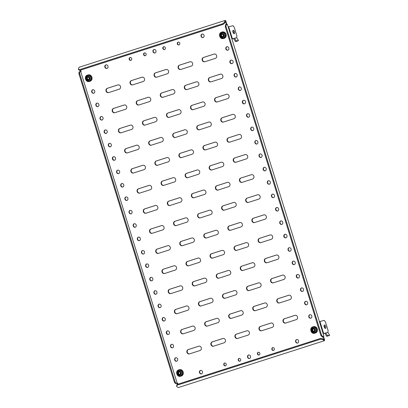 <?xml version="1.0" encoding="UTF-8"?>
<svg xmlns="http://www.w3.org/2000/svg" width="408" height="408" viewBox="0 0 408 408"><rect width="100%" height="100%" fill="white"/><g stroke="black" fill="none" stroke-linecap="round" stroke-linejoin="round"><path stroke-width="0.61" d="M88.261 77.005L88.041 76.944A2.331 2.096 75.3 0 1 86.945 77.301L86.802 77.469A2.331 2.096 75.3 0 1 86.583 78.708L86.654 78.938A2.331 2.096 75.3 0 1 87.531 79.825L87.746 79.881A2.331 2.096 75.3 0 1 88.842 79.529L88.99 79.356A2.331 2.096 75.3 0 1 89.209 78.122L89.138 77.887A2.331 2.096 75.3 0 1 88.261 77.005A2.331 2.096 75.3 0 1 88.041 77.071M88.103 74.939A3.31 2.978 75.3 0 1 88.24 74.899A3.31 2.978 75.3 0 1 91.938 77.27A3.31 2.978 75.3 0 1 90.061 81.263A3.31 2.978 75.3 0 1 89.923 81.304A3.31 2.978 75.3 0 1 89.786 81.335M87.521 77.209L87.511 77.285A2.331 2.096 75.3 0 1 87.292 78.52L87.363 78.754A2.331 2.096 75.3 0 1 88.235 79.631M179.52 374.406A2.331 2.096 75.3 0 1 180.096 374.315L180.239 374.141A2.331 2.096 75.3 0 1 180.458 372.902L180.387 372.672A2.331 2.096 75.3 0 1 179.51 371.79L179.296 371.729A2.331 2.096 75.3 0 1 178.194 372.081L178.051 372.254A2.331 2.096 75.3 0 1 177.832 373.493L177.903 373.723A2.331 2.096 75.3 0 1 178.781 374.61L178.995 374.666A2.331 2.096 75.3 0 1 179.52 374.406M178.775 371.994L178.765 372.07A2.331 2.096 75.3 0 1 178.546 373.305L178.617 373.534A2.331 2.096 75.3 0 1 179.489 374.411M179.352 369.725A3.31 2.978 75.3 0 1 179.489 369.684A3.31 2.978 75.3 0 1 183.192 372.05A3.31 2.978 75.3 0 1 181.31 376.048A3.31 2.978 75.3 0 1 181.172 376.089A3.31 2.978 75.3 0 1 181.035 376.12M179.515 371.795A2.331 2.096 75.3 0 1 179.387 371.831L178.673 372.02M313.635 328.772L313.415 328.715A2.331 2.096 75.3 0 1 312.319 329.067L312.176 329.241A2.331 2.096 75.3 0 1 311.952 330.475L312.023 330.704A2.331 2.096 75.3 0 1 312.9 331.592L313.12 331.648A2.331 2.096 75.3 0 1 314.216 331.296L314.359 331.123A2.331 2.096 75.3 0 1 314.583 329.888L314.512 329.654A2.331 2.096 75.3 0 1 313.635 328.772A2.331 2.096 75.3 0 1 313.41 328.838M313.477 326.706A3.31 2.978 75.3 0 1 313.614 326.665A3.31 2.978 75.3 0 1 317.312 329.037A3.31 2.978 75.3 0 1 315.435 333.03A3.31 2.978 75.3 0 1 315.297 333.071A3.31 2.978 75.3 0 1 315.155 333.101M312.895 328.976L312.885 329.052A2.331 2.096 75.3 0 1 312.666 330.286L312.737 330.521A2.331 2.096 75.3 0 1 313.609 331.398M222.416 36.684A2.331 2.096 75.3 0 1 222.992 36.598L223.135 36.424A2.331 2.096 75.3 0 1 223.355 35.185L223.283 34.955A2.331 2.096 75.3 0 1 222.406 34.068L222.192 34.012A2.331 2.096 75.3 0 1 221.095 34.364L220.947 34.537A2.331 2.096 75.3 0 1 220.728 35.777L220.799 36.006A2.331 2.096 75.3 0 1 221.677 36.888L221.891 36.95A2.331 2.096 75.3 0 1 222.416 36.684M221.671 34.277L221.661 34.348A2.331 2.096 75.3 0 1 221.442 35.588L221.513 35.817A2.331 2.096 75.3 0 1 222.386 36.695M222.248 32.008A3.31 2.978 75.3 0 1 222.386 31.967A3.31 2.978 75.3 0 1 226.088 34.333A3.31 2.978 75.3 0 1 224.206 38.332A3.31 2.978 75.3 0 1 224.069 38.372A3.31 2.978 75.3 0 1 223.931 38.403M222.411 34.078A2.331 2.096 75.3 0 1 222.284 34.114L221.575 34.303M81.044 70.926L81.136 71.206M325.523 328.44A1.826 0.796 72.2 0 0 325.543 328.435A1.826 0.796 72.2 0 0 325.747 326.476A1.826 0.796 72.2 0 0 324.447 324.957A1.826 0.796 72.2 0 0 324.426 324.962A1.826 0.796 72.2 0 0 324.217 326.92A1.826 0.796 72.2 0 0 325.523 328.44M324.936 328.195A1.826 0.796 72.2 0 0 324.074 325.507M327.894 332.362L328.108 330.567L325.395 321.81L324.187 320.387L319.913 321.509L323.62 333.484L325.757 332.923L324.793 333.234L326.721 336.304L327.537 335.687L325.783 333.01L327.894 332.362M323.146 333.668L324.793 333.234M323.141 333.642L323.62 333.484M319.433 321.662L319.913 321.509M326.721 336.304L328.858 335.743L329.674 335.126L327.92 332.449M329.674 335.126L327.537 335.687M234.299 33.737A1.826 0.796 72.2 0 0 234.314 33.731A1.826 0.796 72.2 0 0 234.524 31.773A1.826 0.796 72.2 0 0 233.218 30.253A1.826 0.796 72.2 0 0 233.203 30.258A1.826 0.796 72.2 0 0 232.994 32.222A1.826 0.796 72.2 0 0 234.299 33.737M233.708 33.492A1.826 0.796 72.2 0 0 232.846 30.809M236.666 37.663L236.88 35.868L234.172 27.107L232.958 25.689L228.689 26.811L232.397 38.785L234.534 38.224L233.57 38.53L235.498 41.606L236.314 40.984L234.559 38.306L236.666 37.663M231.923 38.964L233.57 38.53M231.917 38.938L232.397 38.785M228.21 26.964L228.689 26.811M235.498 41.606L237.629 41.045L238.445 40.423L236.691 37.745M238.445 40.423L236.314 40.984M202.016 34.073A1.826 1.642 75.3 0 1 203.092 37.556A1.826 1.642 75.3 0 1 202.016 34.073M296.585 339.578A1.826 1.642 75.3 0 1 297.661 343.062A1.826 1.642 75.3 0 1 296.585 339.578M105.871 64.908A1.826 1.642 75.3 0 1 106.952 68.396A1.826 1.642 75.3 0 1 105.871 64.908M200.44 370.413A1.826 1.642 75.3 0 1 201.516 373.896A1.826 1.642 75.3 0 1 200.44 370.413M309.769 314.726A1.826 1.642 75.3 0 1 310.845 318.209A1.826 1.642 75.3 0 1 309.769 314.726M305.618 301.328A1.826 1.642 75.3 0 1 306.699 304.812A1.826 1.642 75.3 0 1 305.618 301.328M301.471 287.931A1.826 1.642 75.3 0 1 302.552 291.414A1.826 1.642 75.3 0 1 301.471 287.931M297.325 274.528A1.826 1.642 75.3 0 1 298.401 278.016A1.826 1.642 75.3 0 1 297.325 274.528M293.173 261.13A1.826 1.642 75.3 0 1 294.255 264.614A1.826 1.642 75.3 0 1 293.173 261.13M289.027 247.733A1.826 1.642 75.3 0 1 290.108 251.216A1.826 1.642 75.3 0 1 289.027 247.733M284.881 234.33A1.826 1.642 75.3 0 1 285.957 237.818A1.826 1.642 75.3 0 1 284.881 234.33M280.735 220.932A1.826 1.642 75.3 0 1 281.811 224.415A1.826 1.642 75.3 0 1 280.735 220.932M276.583 207.534A1.826 1.642 75.3 0 1 277.664 211.018A1.826 1.642 75.3 0 1 276.583 207.534M272.437 194.137A1.826 1.642 75.3 0 1 273.513 197.62A1.826 1.642 75.3 0 1 272.437 194.137M268.291 180.734A1.826 1.642 75.3 0 1 269.367 184.217A1.826 1.642 75.3 0 1 268.291 180.734M264.139 167.336A1.826 1.642 75.3 0 1 265.22 170.819A1.826 1.642 75.3 0 1 264.139 167.336M259.993 153.938A1.826 1.642 75.3 0 1 261.074 157.422A1.826 1.642 75.3 0 1 259.993 153.938M255.847 140.536A1.826 1.642 75.3 0 1 256.923 144.019A1.826 1.642 75.3 0 1 255.847 140.536M251.7 127.138A1.826 1.642 75.3 0 1 252.776 130.621A1.826 1.642 75.3 0 1 251.7 127.138M247.549 113.74A1.826 1.642 75.3 0 1 248.63 117.224A1.826 1.642 75.3 0 1 247.549 113.74M243.403 100.337A1.826 1.642 75.3 0 1 244.479 103.826A1.826 1.642 75.3 0 1 243.403 100.337M239.256 86.94A1.826 1.642 75.3 0 1 240.332 90.423A1.826 1.642 75.3 0 1 239.256 86.94M235.105 73.542A1.826 1.642 75.3 0 1 236.186 77.025A1.826 1.642 75.3 0 1 235.105 73.542M230.959 60.139A1.826 1.642 75.3 0 1 232.04 63.628A1.826 1.642 75.3 0 1 230.959 60.139M226.812 46.742A1.826 1.642 75.3 0 1 227.888 50.225A1.826 1.642 75.3 0 1 226.812 46.742M92.687 89.76A1.826 1.642 75.3 0 1 93.769 93.243A1.826 1.642 75.3 0 1 92.687 89.76M114.949 112.669A2.244 2.02 75.3 0 1 113.878 108.319L124.358 104.958M112.266 111.175A2.244 2.02 75.3 0 1 113.526 108.411L124.098 105.019A2.244 2.02 75.3 0 1 125.429 109.308L114.852 112.7A2.244 2.02 75.3 0 1 112.266 111.175M153.944 49.49A1.826 1.642 75.3 0 1 155.02 52.974A1.826 1.642 75.3 0 1 153.944 49.49M248.513 354.996A1.826 1.642 75.3 0 1 249.589 358.479A1.826 1.642 75.3 0 1 248.513 354.996M178.087 42.131A1.459 1.311 75.3 0 1 178.949 44.916A1.459 1.311 75.3 0 1 178.087 42.131M163.664 46.757A1.459 1.311 75.3 0 1 164.531 49.541A1.459 1.311 75.3 0 1 163.664 46.757M130.014 57.548A1.459 1.311 75.3 0 1 130.876 60.338A1.459 1.311 75.3 0 1 130.014 57.548M144.437 52.923A1.459 1.311 75.3 0 1 145.299 55.712A1.459 1.311 75.3 0 1 144.437 52.923M272.656 347.636A1.459 1.311 75.3 0 1 273.518 350.421A1.459 1.311 75.3 0 1 272.656 347.636M258.233 352.262A1.459 1.311 75.3 0 1 259.095 355.047A1.459 1.311 75.3 0 1 258.233 352.262M239.006 358.428A1.459 1.311 75.3 0 1 239.868 361.213A1.459 1.311 75.3 0 1 239.006 358.428M224.584 363.054A1.459 1.311 75.3 0 1 225.446 365.838A1.459 1.311 75.3 0 1 224.584 363.054M108.727 92.57A2.244 2.02 75.3 0 1 107.661 88.22L118.136 84.859M106.044 91.076A2.244 2.02 75.3 0 1 107.304 88.312L117.876 84.92A2.244 2.02 75.3 0 1 119.207 89.209L108.63 92.601A2.244 2.02 75.3 0 1 106.044 91.076M121.171 132.768A2.244 2.02 75.3 0 1 120.1 128.418L130.58 125.057M118.488 131.274A2.244 2.02 75.3 0 1 119.748 128.51L130.32 125.118A2.244 2.02 75.3 0 1 131.651 129.407L121.074 132.799A2.244 2.02 75.3 0 1 118.488 131.274M127.393 152.867A2.244 2.02 75.3 0 1 126.322 148.517L136.802 145.156M124.71 151.368A2.244 2.02 75.3 0 1 125.97 148.609L136.542 145.217A2.244 2.02 75.3 0 1 137.868 149.506L127.296 152.898A2.244 2.02 75.3 0 1 124.71 151.368M133.615 172.966A2.244 2.02 75.3 0 1 132.544 168.616L143.024 165.255M130.932 171.467A2.244 2.02 75.3 0 1 132.187 168.708L142.764 165.316A2.244 2.02 75.3 0 1 144.09 169.606L133.518 172.997A2.244 2.02 75.3 0 1 130.932 171.467M139.837 193.066A2.244 2.02 75.3 0 1 138.766 188.715L149.246 185.354M137.149 191.566A2.244 2.02 75.3 0 1 138.409 188.807L148.986 185.416A2.244 2.02 75.3 0 1 150.312 189.705L139.74 193.096A2.244 2.02 75.3 0 1 137.149 191.566M146.059 213.165A2.244 2.02 75.3 0 1 144.988 208.814L155.468 205.454M143.371 211.665A2.244 2.02 75.3 0 1 144.631 208.906L155.208 205.515A2.244 2.02 75.3 0 1 156.534 209.804L145.962 213.195A2.244 2.02 75.3 0 1 143.371 211.665M152.276 233.264A2.244 2.02 75.3 0 1 151.21 228.914L161.69 225.553M149.593 231.764A2.244 2.02 75.3 0 1 150.853 229.005L161.43 225.614A2.244 2.02 75.3 0 1 162.756 229.903L152.184 233.294A2.244 2.02 75.3 0 1 149.593 231.764M158.498 253.363A2.244 2.02 75.3 0 1 157.432 249.013L167.912 245.652M155.815 251.864A2.244 2.02 75.3 0 1 157.075 249.104L167.652 245.713A2.244 2.02 75.3 0 1 168.978 250.002L158.401 253.394A2.244 2.02 75.3 0 1 155.815 251.864M164.72 273.462A2.244 2.02 75.3 0 1 163.654 269.112L174.134 265.751M162.037 271.963A2.244 2.02 75.3 0 1 163.297 269.204L173.874 265.812A2.244 2.02 75.3 0 1 175.2 270.101L164.623 273.493A2.244 2.02 75.3 0 1 162.037 271.963M170.942 293.561A2.244 2.02 75.3 0 1 169.876 289.211L180.356 285.85M168.259 292.062A2.244 2.02 75.3 0 1 169.519 289.303L180.096 285.911A2.244 2.02 75.3 0 1 181.422 290.2L170.845 293.592A2.244 2.02 75.3 0 1 168.259 292.062M177.164 313.66A2.244 2.02 75.3 0 1 176.098 309.31L186.578 305.949M174.481 312.161A2.244 2.02 75.3 0 1 175.741 309.402L186.318 306.01A2.244 2.02 75.3 0 1 187.644 310.299L177.067 313.691A2.244 2.02 75.3 0 1 174.481 312.161M183.386 333.759A2.244 2.02 75.3 0 1 182.32 329.404L192.795 326.043M180.703 332.26A2.244 2.02 75.3 0 1 181.963 329.501L192.54 326.109A2.244 2.02 75.3 0 1 193.866 330.393L183.289 333.79A2.244 2.02 75.3 0 1 180.703 332.26M189.608 353.853A2.244 2.02 75.3 0 1 188.542 349.503L199.017 346.142M186.925 352.359A2.244 2.02 75.3 0 1 188.185 349.6L198.762 346.208A2.244 2.02 75.3 0 1 200.088 350.492L189.511 353.889A2.244 2.02 75.3 0 1 186.925 352.359M132.763 84.859A2.244 2.02 75.3 0 1 131.697 80.509L142.173 77.148M130.081 83.365A2.244 2.02 75.3 0 1 131.34 80.606L141.913 77.214A2.244 2.02 75.3 0 1 143.244 81.498L132.666 84.889A2.244 2.02 75.3 0 1 130.081 83.365M138.985 104.958A2.244 2.02 75.3 0 1 137.914 100.608L148.395 97.247M136.303 103.464A2.244 2.02 75.3 0 1 137.562 100.705L148.135 97.313A2.244 2.02 75.3 0 1 149.466 101.597L138.888 104.989A2.244 2.02 75.3 0 1 136.303 103.464M145.207 125.057A2.244 2.02 75.3 0 1 144.136 120.707L154.617 117.346M142.525 123.563A2.244 2.02 75.3 0 1 143.784 120.804L154.357 117.412A2.244 2.02 75.3 0 1 155.688 121.696L145.11 125.088A2.244 2.02 75.3 0 1 142.525 123.563M151.429 145.156A2.244 2.02 75.3 0 1 150.358 140.806L160.839 137.445M148.747 143.662A2.244 2.02 75.3 0 1 150.006 140.903L160.579 137.506A2.244 2.02 75.3 0 1 161.905 141.795L151.332 145.187A2.244 2.02 75.3 0 1 148.747 143.662M157.651 165.255A2.244 2.02 75.3 0 1 156.58 160.905L167.061 157.544M154.969 163.761A2.244 2.02 75.3 0 1 156.223 161.002L166.801 157.605A2.244 2.02 75.3 0 1 168.127 161.894L157.554 165.286A2.244 2.02 75.3 0 1 154.969 163.761M163.873 185.354A2.244 2.02 75.3 0 1 162.802 181.004L173.283 177.643M161.186 183.86A2.244 2.02 75.3 0 1 162.445 181.101L173.023 177.704A2.244 2.02 75.3 0 1 174.349 181.994L163.776 185.385A2.244 2.02 75.3 0 1 161.186 183.86M170.09 205.454A2.244 2.02 75.3 0 1 169.024 201.103L179.505 197.742M167.407 203.959A2.244 2.02 75.3 0 1 168.667 201.195L179.245 197.804A2.244 2.02 75.3 0 1 180.571 202.093L169.998 205.484A2.244 2.02 75.3 0 1 167.407 203.959M176.312 225.553A2.244 2.02 75.3 0 1 175.246 221.202L185.727 217.841M173.63 224.058A2.244 2.02 75.3 0 1 174.889 221.294L185.467 217.903A2.244 2.02 75.3 0 1 186.793 222.192L176.215 225.583A2.244 2.02 75.3 0 1 173.63 224.058M182.534 245.652A2.244 2.02 75.3 0 1 181.468 241.301L191.949 237.941M179.851 244.157A2.244 2.02 75.3 0 1 181.111 241.393L191.689 238.002A2.244 2.02 75.3 0 1 193.015 242.291L182.437 245.682A2.244 2.02 75.3 0 1 179.851 244.157M188.756 265.751A2.244 2.02 75.3 0 1 187.69 261.4L198.171 258.04M186.074 264.257A2.244 2.02 75.3 0 1 187.333 261.492L197.911 258.101A2.244 2.02 75.3 0 1 199.237 262.39L188.659 265.781A2.244 2.02 75.3 0 1 186.074 264.257M194.978 285.85A2.244 2.02 75.3 0 1 193.912 281.5L204.393 278.139M192.296 284.356A2.244 2.02 75.3 0 1 193.555 281.591L204.133 278.2A2.244 2.02 75.3 0 1 205.459 282.489L194.881 285.88A2.244 2.02 75.3 0 1 192.296 284.356M201.2 305.949A2.244 2.02 75.3 0 1 200.134 301.599L210.615 298.238M198.518 304.455A2.244 2.02 75.3 0 1 199.777 301.69L210.355 298.299A2.244 2.02 75.3 0 1 211.681 302.588L201.103 305.98A2.244 2.02 75.3 0 1 198.518 304.455M207.422 326.048A2.244 2.02 75.3 0 1 206.356 321.698L216.832 318.337M204.739 324.554A2.244 2.02 75.3 0 1 205.999 321.79L216.577 318.398A2.244 2.02 75.3 0 1 217.903 322.687L207.325 326.079A2.244 2.02 75.3 0 1 204.739 324.554M213.644 346.147A2.244 2.02 75.3 0 1 212.578 341.797L223.054 338.436M210.962 344.653A2.244 2.02 75.3 0 1 212.221 341.889L222.799 338.497A2.244 2.02 75.3 0 1 224.125 342.786L213.547 346.178A2.244 2.02 75.3 0 1 210.962 344.653M156.799 77.153A2.244 2.02 75.3 0 1 155.729 72.802L166.209 69.442M154.117 75.653A2.244 2.02 75.3 0 1 155.377 72.894L165.949 69.503A2.244 2.02 75.3 0 1 167.28 73.792L156.703 77.183A2.244 2.02 75.3 0 1 154.117 75.653M163.022 97.252A2.244 2.02 75.3 0 1 161.951 92.902L172.431 89.541M160.339 95.752A2.244 2.02 75.3 0 1 161.599 92.993L172.171 89.602A2.244 2.02 75.3 0 1 173.502 93.891L162.925 97.282A2.244 2.02 75.3 0 1 160.339 95.752M169.244 117.351A2.244 2.02 75.3 0 1 168.173 113.001L178.653 109.64M166.561 115.852A2.244 2.02 75.3 0 1 167.821 113.093L178.393 109.701A2.244 2.02 75.3 0 1 179.724 113.99L169.147 117.382A2.244 2.02 75.3 0 1 166.561 115.852M175.466 137.45A2.244 2.02 75.3 0 1 174.394 133.1L184.875 129.739M172.783 135.951A2.244 2.02 75.3 0 1 174.043 133.192L184.615 129.8A2.244 2.02 75.3 0 1 185.941 134.089L175.369 137.481A2.244 2.02 75.3 0 1 172.783 135.951M181.688 157.549A2.244 2.02 75.3 0 1 180.617 153.199L191.097 149.838M179.005 156.05A2.244 2.02 75.3 0 1 180.26 153.291L190.837 149.899A2.244 2.02 75.3 0 1 192.163 154.188L181.591 157.58A2.244 2.02 75.3 0 1 179.005 156.05M187.91 177.648A2.244 2.02 75.3 0 1 186.839 173.298L197.319 169.937M185.222 176.149A2.244 2.02 75.3 0 1 186.481 173.39L197.059 169.998A2.244 2.02 75.3 0 1 198.385 174.287L187.813 177.679A2.244 2.02 75.3 0 1 185.222 176.149M194.126 197.747A2.244 2.02 75.3 0 1 193.061 193.397L203.541 190.031M191.444 196.248A2.244 2.02 75.3 0 1 192.704 193.489L203.281 190.097A2.244 2.02 75.3 0 1 204.607 194.386L194.035 197.778A2.244 2.02 75.3 0 1 191.444 196.248M200.348 217.846A2.244 2.02 75.3 0 1 199.282 213.491L209.763 210.13M197.666 216.347A2.244 2.02 75.3 0 1 198.925 213.588L209.503 210.196A2.244 2.02 75.3 0 1 210.829 214.481L200.251 217.877A2.244 2.02 75.3 0 1 197.666 216.347M206.57 237.941A2.244 2.02 75.3 0 1 205.505 233.59L215.985 230.229M203.888 236.446A2.244 2.02 75.3 0 1 205.148 233.687L215.725 230.296A2.244 2.02 75.3 0 1 217.051 234.58L206.474 237.976A2.244 2.02 75.3 0 1 203.888 236.446M212.792 258.04A2.244 2.02 75.3 0 1 211.726 253.689L222.207 250.328M210.11 256.545A2.244 2.02 75.3 0 1 211.369 253.786L221.947 250.395A2.244 2.02 75.3 0 1 223.273 254.679L212.696 258.075A2.244 2.02 75.3 0 1 210.11 256.545M219.014 278.139A2.244 2.02 75.3 0 1 217.949 273.788L228.429 270.428M216.332 276.644A2.244 2.02 75.3 0 1 217.591 273.885L228.169 270.494A2.244 2.02 75.3 0 1 229.495 274.778L218.917 278.169A2.244 2.02 75.3 0 1 216.332 276.644M225.236 298.238A2.244 2.02 75.3 0 1 224.171 293.887L234.651 290.527M222.554 296.744A2.244 2.02 75.3 0 1 223.814 293.984L234.391 290.593A2.244 2.02 75.3 0 1 235.717 294.877L225.139 298.268A2.244 2.02 75.3 0 1 222.554 296.744M231.458 318.337A2.244 2.02 75.3 0 1 230.393 313.987L240.868 310.626M228.776 316.843A2.244 2.02 75.3 0 1 230.036 314.084L240.613 310.692A2.244 2.02 75.3 0 1 241.939 314.976L231.362 318.368A2.244 2.02 75.3 0 1 228.776 316.843M237.68 338.436A2.244 2.02 75.3 0 1 236.614 334.086L247.09 330.725M234.998 336.942A2.244 2.02 75.3 0 1 236.257 334.183L246.835 330.791A2.244 2.02 75.3 0 1 248.161 335.075L237.584 338.467A2.244 2.02 75.3 0 1 234.998 336.942M180.836 69.442A2.244 2.02 75.3 0 1 179.765 65.091L190.245 61.73M178.153 67.947A2.244 2.02 75.3 0 1 179.413 65.188L189.985 61.792A2.244 2.02 75.3 0 1 191.316 66.081L180.739 69.472A2.244 2.02 75.3 0 1 178.153 67.947M187.058 89.541A2.244 2.02 75.3 0 1 185.987 85.19L196.467 81.829M184.375 88.046A2.244 2.02 75.3 0 1 185.635 85.282L196.207 81.891A2.244 2.02 75.3 0 1 197.538 86.18L186.961 89.571A2.244 2.02 75.3 0 1 184.375 88.046M193.28 109.64A2.244 2.02 75.3 0 1 192.209 105.289L202.689 101.929M190.597 108.146A2.244 2.02 75.3 0 1 191.857 105.381L202.429 101.99A2.244 2.02 75.3 0 1 203.76 106.279L193.183 109.67A2.244 2.02 75.3 0 1 190.597 108.146M199.502 129.739A2.244 2.02 75.3 0 1 198.431 125.389L208.911 122.028M196.819 128.245A2.244 2.02 75.3 0 1 198.074 125.48L208.651 122.089A2.244 2.02 75.3 0 1 209.977 126.378L199.405 129.769A2.244 2.02 75.3 0 1 196.819 128.245M205.724 149.838A2.244 2.02 75.3 0 1 204.653 145.488L215.133 142.127M203.041 148.344A2.244 2.02 75.3 0 1 204.296 145.579L214.873 142.188A2.244 2.02 75.3 0 1 216.199 146.477L205.627 149.869A2.244 2.02 75.3 0 1 203.041 148.344M211.946 169.937A2.244 2.02 75.3 0 1 210.875 165.587L221.355 162.226M209.258 168.443A2.244 2.02 75.3 0 1 210.518 165.679L221.095 162.287A2.244 2.02 75.3 0 1 222.421 166.576L211.849 169.968A2.244 2.02 75.3 0 1 209.258 168.443M218.163 190.036A2.244 2.02 75.3 0 1 217.097 185.686L227.577 182.325M215.48 188.542A2.244 2.02 75.3 0 1 216.74 185.778L227.317 182.386A2.244 2.02 75.3 0 1 228.643 186.675L218.071 190.067A2.244 2.02 75.3 0 1 215.48 188.542M224.385 210.135A2.244 2.02 75.3 0 1 223.319 205.785L233.799 202.424M221.702 208.641A2.244 2.02 75.3 0 1 222.962 205.877L233.539 202.485A2.244 2.02 75.3 0 1 234.865 206.774L224.288 210.166A2.244 2.02 75.3 0 1 221.702 208.641M230.607 230.234A2.244 2.02 75.3 0 1 229.541 225.884L240.021 222.523M227.924 228.735A2.244 2.02 75.3 0 1 229.184 225.976L239.761 222.584A2.244 2.02 75.3 0 1 241.087 226.874L230.51 230.265A2.244 2.02 75.3 0 1 227.924 228.735M236.829 250.334A2.244 2.02 75.3 0 1 235.763 245.983L246.243 242.622M234.146 248.834A2.244 2.02 75.3 0 1 235.406 246.075L245.983 242.684A2.244 2.02 75.3 0 1 247.309 246.973L236.732 250.364A2.244 2.02 75.3 0 1 234.146 248.834M243.051 270.433A2.244 2.02 75.3 0 1 241.985 266.082L252.465 262.721M240.368 268.933A2.244 2.02 75.3 0 1 241.628 266.174L252.205 262.783A2.244 2.02 75.3 0 1 253.531 267.072L242.954 270.463A2.244 2.02 75.3 0 1 240.368 268.933M249.273 290.532A2.244 2.02 75.3 0 1 248.207 286.181L258.687 282.82M246.59 289.032A2.244 2.02 75.3 0 1 247.85 286.273L258.427 282.882A2.244 2.02 75.3 0 1 259.753 287.171L249.176 290.562A2.244 2.02 75.3 0 1 246.59 289.032M255.495 310.631A2.244 2.02 75.3 0 1 254.429 306.28L264.904 302.92M252.812 309.131A2.244 2.02 75.3 0 1 254.072 306.372L264.649 302.981A2.244 2.02 75.3 0 1 265.975 307.27L255.398 310.661A2.244 2.02 75.3 0 1 252.812 309.131M261.717 330.73A2.244 2.02 75.3 0 1 260.651 326.38L271.126 323.019M259.034 329.231A2.244 2.02 75.3 0 1 260.294 326.471L270.871 323.08A2.244 2.02 75.3 0 1 272.197 327.369L261.62 330.76A2.244 2.02 75.3 0 1 259.034 329.231M204.872 61.736A2.244 2.02 75.3 0 1 203.801 57.385L214.282 54.024M202.19 60.236A2.244 2.02 75.3 0 1 203.449 57.477L214.022 54.085A2.244 2.02 75.3 0 1 215.353 58.375L204.775 61.766A2.244 2.02 75.3 0 1 202.19 60.236M211.094 81.835A2.244 2.02 75.3 0 1 210.023 77.484L220.504 74.118M208.411 80.335A2.244 2.02 75.3 0 1 209.671 77.576L220.244 74.185A2.244 2.02 75.3 0 1 221.575 78.474L210.997 81.865A2.244 2.02 75.3 0 1 208.411 80.335M217.316 101.929A2.244 2.02 75.3 0 1 216.245 97.578L226.726 94.217M214.634 100.434A2.244 2.02 75.3 0 1 215.893 97.675L226.466 94.284A2.244 2.02 75.3 0 1 227.797 98.568L217.219 101.964A2.244 2.02 75.3 0 1 214.634 100.434M223.538 122.028A2.244 2.02 75.3 0 1 222.467 117.677L232.948 114.317M220.856 120.533A2.244 2.02 75.3 0 1 222.11 117.774L232.688 114.383A2.244 2.02 75.3 0 1 234.014 118.667L223.441 122.063A2.244 2.02 75.3 0 1 220.856 120.533M229.76 142.127A2.244 2.02 75.3 0 1 228.689 137.776L239.17 134.416M227.072 140.632A2.244 2.02 75.3 0 1 228.332 137.873L238.91 134.482A2.244 2.02 75.3 0 1 240.236 138.766L229.663 142.157A2.244 2.02 75.3 0 1 227.072 140.632M235.982 162.226A2.244 2.02 75.3 0 1 234.911 157.876L245.392 154.515M233.294 160.732A2.244 2.02 75.3 0 1 234.554 157.972L245.131 154.581A2.244 2.02 75.3 0 1 246.458 158.865L235.885 162.256A2.244 2.02 75.3 0 1 233.294 160.732M242.199 182.325A2.244 2.02 75.3 0 1 241.133 177.975L251.614 174.614M239.516 180.831A2.244 2.02 75.3 0 1 240.776 178.072L251.354 174.68A2.244 2.02 75.3 0 1 252.679 178.964L242.107 182.356A2.244 2.02 75.3 0 1 239.516 180.831M248.421 202.424A2.244 2.02 75.3 0 1 247.355 198.074L257.836 194.713M245.738 200.93A2.244 2.02 75.3 0 1 246.998 198.171L257.576 194.779A2.244 2.02 75.3 0 1 258.901 199.063L248.324 202.455A2.244 2.02 75.3 0 1 245.738 200.93M254.643 222.523A2.244 2.02 75.3 0 1 253.577 218.173L264.058 214.812M251.96 221.029A2.244 2.02 75.3 0 1 253.22 218.27L263.798 214.878A2.244 2.02 75.3 0 1 265.124 219.162L254.546 222.554A2.244 2.02 75.3 0 1 251.96 221.029M260.865 242.622A2.244 2.02 75.3 0 1 259.799 238.272L270.28 234.911M258.182 241.128A2.244 2.02 75.3 0 1 259.442 238.369L270.02 234.972A2.244 2.02 75.3 0 1 271.345 239.261L260.768 242.653A2.244 2.02 75.3 0 1 258.182 241.128M267.087 262.721A2.244 2.02 75.3 0 1 266.021 258.371L276.502 255.01M264.404 261.227A2.244 2.02 75.3 0 1 265.664 258.468L276.241 255.071A2.244 2.02 75.3 0 1 277.567 259.361L266.99 262.752A2.244 2.02 75.3 0 1 264.404 261.227M273.309 282.82A2.244 2.02 75.3 0 1 272.243 278.47L282.719 275.109M270.626 281.326A2.244 2.02 75.3 0 1 271.886 278.562L282.464 275.171A2.244 2.02 75.3 0 1 283.79 279.46L273.212 282.851A2.244 2.02 75.3 0 1 270.626 281.326M279.531 302.92A2.244 2.02 75.3 0 1 278.465 298.569L288.94 295.208M276.848 301.425A2.244 2.02 75.3 0 1 278.108 298.661L288.685 295.27A2.244 2.02 75.3 0 1 290.012 299.559L279.434 302.95A2.244 2.02 75.3 0 1 276.848 301.425M285.753 323.019A2.244 2.02 75.3 0 1 284.687 318.668L295.163 315.308M283.07 321.524A2.244 2.02 75.3 0 1 284.33 318.76L294.908 315.369A2.244 2.02 75.3 0 1 296.233 319.658L285.656 323.049A2.244 2.02 75.3 0 1 283.07 321.524M96.839 103.158A1.826 1.642 75.3 0 1 97.915 106.641A1.826 1.642 75.3 0 1 96.839 103.158M100.985 116.561A1.826 1.642 75.3 0 1 102.061 120.044A1.826 1.642 75.3 0 1 100.985 116.561M105.131 129.958A1.826 1.642 75.3 0 1 106.213 133.441A1.826 1.642 75.3 0 1 105.131 129.958M109.283 143.356A1.826 1.642 75.3 0 1 110.359 146.839A1.826 1.642 75.3 0 1 109.283 143.356M113.429 156.754A1.826 1.642 75.3 0 1 114.505 160.242A1.826 1.642 75.3 0 1 113.429 156.754M117.575 170.156A1.826 1.642 75.3 0 1 118.657 173.64A1.826 1.642 75.3 0 1 117.575 170.156M121.722 183.554A1.826 1.642 75.3 0 1 122.803 187.037A1.826 1.642 75.3 0 1 121.722 183.554M125.873 196.952A1.826 1.642 75.3 0 1 126.949 200.435A1.826 1.642 75.3 0 1 125.873 196.952M130.019 210.355A1.826 1.642 75.3 0 1 131.096 213.838A1.826 1.642 75.3 0 1 130.019 210.355M134.166 223.752A1.826 1.642 75.3 0 1 135.247 227.236A1.826 1.642 75.3 0 1 134.166 223.752M138.317 237.15A1.826 1.642 75.3 0 1 139.393 240.633A1.826 1.642 75.3 0 1 138.317 237.15M142.463 250.553A1.826 1.642 75.3 0 1 143.54 254.036A1.826 1.642 75.3 0 1 142.463 250.553M146.61 263.95A1.826 1.642 75.3 0 1 147.691 267.434A1.826 1.642 75.3 0 1 146.61 263.95M150.756 277.348A1.826 1.642 75.3 0 1 151.837 280.832A1.826 1.642 75.3 0 1 150.756 277.348M154.907 290.751A1.826 1.642 75.3 0 1 155.984 294.234A1.826 1.642 75.3 0 1 154.907 290.751M159.054 304.149A1.826 1.642 75.3 0 1 160.13 307.632A1.826 1.642 75.3 0 1 159.054 304.149M163.2 317.546A1.826 1.642 75.3 0 1 164.281 321.03A1.826 1.642 75.3 0 1 163.2 317.546M167.351 330.944A1.826 1.642 75.3 0 1 168.428 334.433A1.826 1.642 75.3 0 1 167.351 330.944M171.498 344.347A1.826 1.642 75.3 0 1 172.574 347.83A1.826 1.642 75.3 0 1 171.498 344.347M175.644 357.745A1.826 1.642 75.3 0 1 176.725 361.228A1.826 1.642 75.3 0 1 175.644 357.745M176.822 361.192A1.826 1.642 75.3 0 1 175.899 357.689M172.676 347.795A1.826 1.642 75.3 0 1 171.753 344.286M168.529 334.392A1.826 1.642 75.3 0 1 167.606 330.888M164.378 320.994A1.826 1.642 75.3 0 1 163.46 317.49M160.232 307.596A1.826 1.642 75.3 0 1 159.309 304.093M156.085 294.199A1.826 1.642 75.3 0 1 155.162 290.69M151.934 280.796A1.826 1.642 75.3 0 1 151.016 277.292M147.788 267.398A1.826 1.642 75.3 0 1 146.865 263.894M143.641 254A1.826 1.642 75.3 0 1 142.718 250.492M139.495 240.598A1.826 1.642 75.3 0 1 138.572 237.094M135.344 227.2A1.826 1.642 75.3 0 1 134.426 223.696M131.197 213.802A1.826 1.642 75.3 0 1 130.274 210.293M127.051 200.399A1.826 1.642 75.3 0 1 126.128 196.896M122.9 187.002A1.826 1.642 75.3 0 1 121.982 183.498M118.754 173.604A1.826 1.642 75.3 0 1 117.83 170.095M114.607 160.201A1.826 1.642 75.3 0 1 113.684 156.697M110.461 146.804A1.826 1.642 75.3 0 1 109.538 143.3M106.309 133.406A1.826 1.642 75.3 0 1 105.392 129.902M102.163 120.008A1.826 1.642 75.3 0 1 101.24 116.499M98.017 106.605A1.826 1.642 75.3 0 1 97.094 103.102M177.286 384.387L177.128 383.872L177.847 383.637L177.679 383.102L175.649 383.709L174.44 382.286L78.907 73.675L79.121 71.879L81.156 71.278L80.988 70.742L80.269 70.972L80.05 70.273M324.36 340.726L178.22 387.6L176.491 386.315L177.031 384.469L320.285 338.523L322.595 338.701L322.631 339.446L324.36 340.726L324.605 340.083L323.62 336.906L322.544 337.227L322.381 336.692L322.733 336.6L322.896 337.115M323.269 336.998L324.151 339.859L322.595 338.701M80.993 70.763L80.269 70.972M224.466 22.333L224.864 22.981L223.054 24.409L222.661 23.761L224.466 22.333L225.206 20.4L225.782 20.828L226.766 24.006L225.685 24.332L225.838 24.827M224.864 22.981L225.522 21.241L226.409 24.103M322.381 336.692L323.937 336.212L227.409 24.388L225.502 24.934L225.287 26.729L320.821 335.335L322.029 336.758M80.677 71.431L177.2 383.255L177.679 383.102M203.194 37.521A1.826 1.642 75.3 0 1 202.271 34.017M297.764 343.026A1.826 1.642 75.3 0 1 296.84 339.517M107.049 68.36A1.826 1.642 75.3 0 1 106.126 64.852M201.618 373.861A1.826 1.642 75.3 0 1 200.695 370.357M310.947 318.174A1.826 1.642 75.3 0 1 310.024 314.67M306.796 304.776A1.826 1.642 75.3 0 1 305.878 301.272M302.649 291.378A1.826 1.642 75.3 0 1 301.726 287.87M298.503 277.975A1.826 1.642 75.3 0 1 297.58 274.472M294.352 264.578A1.826 1.642 75.3 0 1 293.434 261.074M290.205 251.18A1.826 1.642 75.3 0 1 289.282 247.671M286.059 237.782A1.826 1.642 75.3 0 1 285.136 234.274M281.913 224.38A1.826 1.642 75.3 0 1 280.99 220.876M277.761 210.982A1.826 1.642 75.3 0 1 276.843 207.478M273.615 197.584A1.826 1.642 75.3 0 1 272.692 194.075M269.469 184.181A1.826 1.642 75.3 0 1 268.546 180.678M265.317 170.784A1.826 1.642 75.3 0 1 264.399 167.28M261.171 157.386A1.826 1.642 75.3 0 1 260.248 153.877M257.025 143.983A1.826 1.642 75.3 0 1 256.102 140.48M252.878 130.585A1.826 1.642 75.3 0 1 251.955 127.082M248.727 117.188A1.826 1.642 75.3 0 1 247.809 113.679M244.581 103.785A1.826 1.642 75.3 0 1 243.658 100.281M240.434 90.387A1.826 1.642 75.3 0 1 239.511 86.884M236.283 76.99A1.826 1.642 75.3 0 1 235.365 73.481M232.137 63.592A1.826 1.642 75.3 0 1 231.214 60.083M227.99 50.189A1.826 1.642 75.3 0 1 227.067 46.685M93.866 93.208A1.826 1.642 75.3 0 1 92.948 89.704M155.122 52.938A1.826 1.642 75.3 0 1 154.199 49.434M249.691 358.443A1.826 1.642 75.3 0 1 248.768 354.94M179.066 44.875A1.459 1.311 75.3 0 1 178.332 42.08M164.643 49.501A1.459 1.311 75.3 0 1 163.909 46.706M130.994 60.292A1.459 1.311 75.3 0 1 130.259 57.497M145.411 55.667A1.459 1.311 75.3 0 1 144.677 52.872M273.635 350.38A1.459 1.311 75.3 0 1 272.901 347.585M259.213 355.006A1.459 1.311 75.3 0 1 258.478 352.211M239.981 361.172A1.459 1.311 75.3 0 1 239.246 358.377M225.563 365.798A1.459 1.311 75.3 0 1 224.828 363.003M226.766 24.006L226.042 24.24L226.19 24.715M322.733 336.6L323.937 336.212M226.042 24.24L225.685 24.332M226.226 24.699L226.012 26.495L321.54 335.106L322.748 336.529M226.012 26.495L225.287 26.729M321.54 335.106L320.821 335.335M175.649 383.709L177.2 383.255M176.368 383.474L175.16 382.056L79.631 73.445L79.846 71.65M174.44 382.286L175.16 382.056M78.907 73.675L79.631 73.445M223.054 24.409L79.795 70.355L78.724 69.855L78.326 69.202L79.065 67.274L225.206 20.4M78.326 69.202L79.402 69.707L79.795 70.355M222.661 23.761L79.402 69.707M322.631 339.446L320.326 339.267L320.285 338.523M177.031 384.469L177.067 385.213L320.326 339.267M177.067 385.213L176.491 386.315M87.302 76.352A2.147 1.933 75.3 0 1 88.572 80.453A2.147 1.933 75.3 0 1 87.302 76.352M87.246 75.633A2.856 2.57 75.3 0 1 90.54 77.576A2.856 2.57 75.3 0 1 88.934 81.09A2.856 2.57 75.3 0 1 85.644 79.147A2.856 2.57 75.3 0 1 87.246 75.633M87.429 75.118A3.31 2.978 75.3 0 1 87.567 75.077A3.31 2.978 75.3 0 1 91.264 77.444A3.31 2.978 75.3 0 1 89.388 81.442A3.31 2.978 75.3 0 1 89.25 81.483L89.923 81.304M87.373 76.735A1.76 1.581 75.3 0 1 88.414 80.096A1.76 1.581 75.3 0 1 87.373 76.735M88.159 79.657L87.531 79.825M87.363 78.754L86.654 78.938M87.292 78.52L86.583 78.708M87.511 77.285L86.802 77.469M178.765 372.07L178.051 372.254M179.821 375.238A2.147 1.933 75.3 0 1 178.551 371.137A2.147 1.933 75.3 0 1 179.821 375.238M180.188 375.875A2.856 2.57 75.3 0 1 176.894 373.932A2.856 2.57 75.3 0 1 178.495 370.418A2.856 2.57 75.3 0 1 181.79 372.361A2.856 2.57 75.3 0 1 180.188 375.875M180.499 376.268C176.802 377.415 174.94 370.918 178.668 369.903A3.31 2.978 75.3 0 1 178.816 369.862A3.31 2.978 75.3 0 1 182.519 372.229A3.31 2.978 75.3 0 1 180.637 376.227A3.31 2.978 75.3 0 1 180.499 376.268L181.172 376.089M179.663 374.875A1.76 1.581 75.3 0 1 178.627 371.52A1.76 1.581 75.3 0 1 179.663 374.875M179.408 374.442L178.781 374.61M178.617 373.534L177.903 373.723M178.546 373.305L177.832 373.493M312.671 328.119A2.147 1.933 75.3 0 1 313.941 332.219A2.147 1.933 75.3 0 1 312.671 328.119M312.62 327.4A2.856 2.57 75.3 0 1 315.914 329.343A2.856 2.57 75.3 0 1 314.308 332.857A2.856 2.57 75.3 0 1 311.018 330.913A2.856 2.57 75.3 0 1 312.62 327.4M312.803 326.885A3.31 2.978 75.3 0 1 312.936 326.844A3.31 2.978 75.3 0 1 316.639 329.21A3.31 2.978 75.3 0 1 314.757 333.209A3.31 2.978 75.3 0 1 314.624 333.249L315.297 333.071M312.747 328.501A1.76 1.581 75.3 0 1 313.788 331.862A1.76 1.581 75.3 0 1 312.747 328.501M313.533 331.423L312.9 331.592M312.737 330.521L312.023 330.704M312.666 330.286L311.952 330.475M312.885 329.052L312.176 329.241M221.661 34.348L220.947 34.537M222.717 37.521A2.147 1.933 75.3 0 1 221.447 33.42A2.147 1.933 75.3 0 1 222.717 37.521M223.084 38.158A2.856 2.57 75.3 0 1 219.79 36.215A2.856 2.57 75.3 0 1 221.396 32.701A2.856 2.57 75.3 0 1 224.686 34.644A2.856 2.57 75.3 0 1 223.084 38.158M223.395 38.546C219.703 39.698 217.836 33.196 221.57 32.186A3.31 2.978 75.3 0 1 221.712 32.145A3.31 2.978 75.3 0 1 225.415 34.512A3.31 2.978 75.3 0 1 223.533 38.51A3.31 2.978 75.3 0 1 223.395 38.546L224.069 38.372M222.564 37.159A1.76 1.581 75.3 0 1 221.524 33.803A1.76 1.581 75.3 0 1 222.564 37.159M222.309 36.725L221.677 36.888M221.513 35.817L220.799 36.006M221.442 35.588L220.728 35.777M113.526 108.411L113.878 108.319M107.304 88.312L107.661 88.22M119.748 128.51L120.1 128.418M125.97 148.609L126.322 148.517M132.187 168.708L132.544 168.616M138.409 188.807L138.766 188.715M144.631 208.906L144.988 208.814M150.853 229.005L151.21 228.914M157.075 249.104L157.432 249.013M163.297 269.204L163.654 269.112M169.519 289.303L169.876 289.211M175.741 309.402L176.098 309.31M181.963 329.501L182.32 329.404M188.185 349.6L188.542 349.503M131.34 80.606L131.697 80.509M137.562 100.705L137.914 100.608M143.784 120.804L144.136 120.707M150.006 140.903L150.358 140.806M156.223 161.002L156.58 160.905M162.445 181.101L162.802 181.004M168.667 201.195L169.024 201.103M174.889 221.294L175.246 221.202M181.111 241.393L181.468 241.301M187.333 261.492L187.69 261.4M193.555 281.591L193.912 281.5M199.777 301.69L200.134 301.599M205.999 321.79L206.356 321.698M212.221 341.889L212.578 341.797M155.377 72.894L155.729 72.802M161.599 92.993L161.951 92.902M167.821 113.093L168.173 113.001M174.043 133.192L174.394 133.1M180.26 153.291L180.617 153.199M186.481 173.39L186.839 173.298M192.704 193.489L193.061 193.397M198.925 213.588L199.282 213.491M205.148 233.687L205.505 233.59M211.369 253.786L211.726 253.689M217.591 273.885L217.949 273.788M223.814 293.984L224.171 293.887M230.036 314.084L230.393 313.987M236.257 334.183L236.614 334.086M179.413 65.188L179.765 65.091M185.635 85.282L185.987 85.19M191.857 105.381L192.209 105.289M198.074 125.48L198.431 125.389M204.296 145.579L204.653 145.488M210.518 165.679L210.875 165.587M216.74 185.778L217.097 185.686M222.962 205.877L223.319 205.785M229.184 225.976L229.541 225.884M235.406 246.075L235.763 245.983M241.628 266.174L241.985 266.082M247.85 286.273L248.207 286.181M254.072 306.372L254.429 306.28M260.294 326.471L260.651 326.38M203.449 57.477L203.801 57.385M209.671 77.576L210.023 77.484M215.893 97.675L216.245 97.578M222.11 117.774L222.467 117.677M228.332 137.873L228.689 137.776M234.554 157.972L234.911 157.876M240.776 178.072L241.133 177.975M246.998 198.171L247.355 198.074M253.22 218.27L253.577 218.173M259.442 238.369L259.799 238.272M265.664 258.468L266.021 258.371M271.886 278.562L272.243 278.47M278.108 298.661L278.465 298.569M284.33 318.76L284.687 318.668M88.138 77.051L87.424 77.234M88.24 74.899L87.419 75.118C83.686 76.133 85.552 82.63 89.25 81.483M88.98 79.433L88.363 79.591M180.229 374.213L179.617 374.376M178.668 369.903L179.489 369.684M313.507 328.817L312.798 329.001M313.614 326.665L312.793 326.885C309.06 327.899 310.927 334.397 314.624 333.249M314.349 331.199L313.737 331.357M223.125 36.496L222.513 36.659M221.57 32.186L222.386 31.967"/></g></svg>
